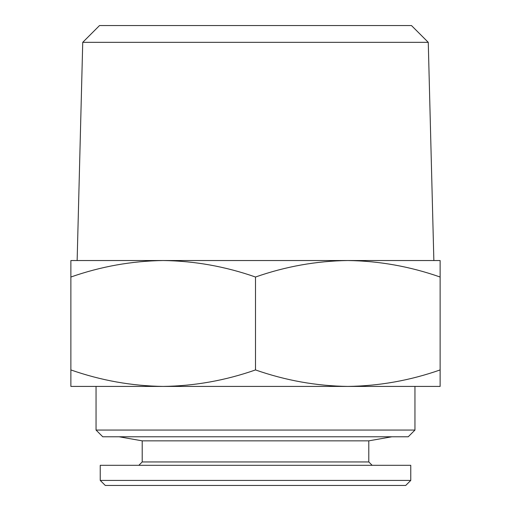 <?xml version="1.0" encoding="UTF-8"?>
<svg xmlns="http://www.w3.org/2000/svg" width="511" height="511" viewBox="0 0 511 511"><rect width="100%" height="100%" fill="white"/><g stroke="black" fill="none" stroke-linecap="round" stroke-linejoin="round"><path stroke-width="0.77" d="M368.795 440.846L368.795 461.95L142.205 461.95L142.205 440.846L368.795 440.846L391.873 436.777M142.205 440.846L119.127 436.777M142.205 461.95L138.845 465.31M368.795 461.95L372.155 465.31M100.239 480.417L410.761 480.417L410.761 465.31L100.239 465.31L100.239 480.417L105.279 485.45L405.721 485.45L410.761 480.417M428.263 42.336L411.476 25.55L99.524 25.55L82.737 42.336L428.263 42.336L433.858 260.533L347.819 260.533C316.341 260.98 285.566 266.474 255.5 277.026C225.357 266.461 194.589 260.968 163.181 260.533C131.71 260.98 100.935 266.474 70.869 277.026L70.869 260.533L440.131 260.533L440.131 277.026C409.988 266.461 379.219 260.968 347.819 260.533M82.737 42.336L77.142 260.533L163.181 260.533M414.958 430.058L408.238 436.777L102.762 436.777L96.042 430.058L414.958 430.058L414.958 386.418L347.819 386.418C379.29 385.977 410.065 380.478 440.131 369.932L440.131 386.418L163.181 386.418C194.659 385.977 225.434 380.478 255.5 369.932C285.643 380.491 316.411 385.99 347.819 386.418M96.042 430.058L96.042 386.418L163.181 386.418L70.869 386.418L70.869 369.932C101.012 380.491 131.781 385.99 163.181 386.418M440.131 369.932L440.131 277.026M255.5 369.932L255.5 277.026M70.869 369.932L70.869 277.026"/></g></svg>
